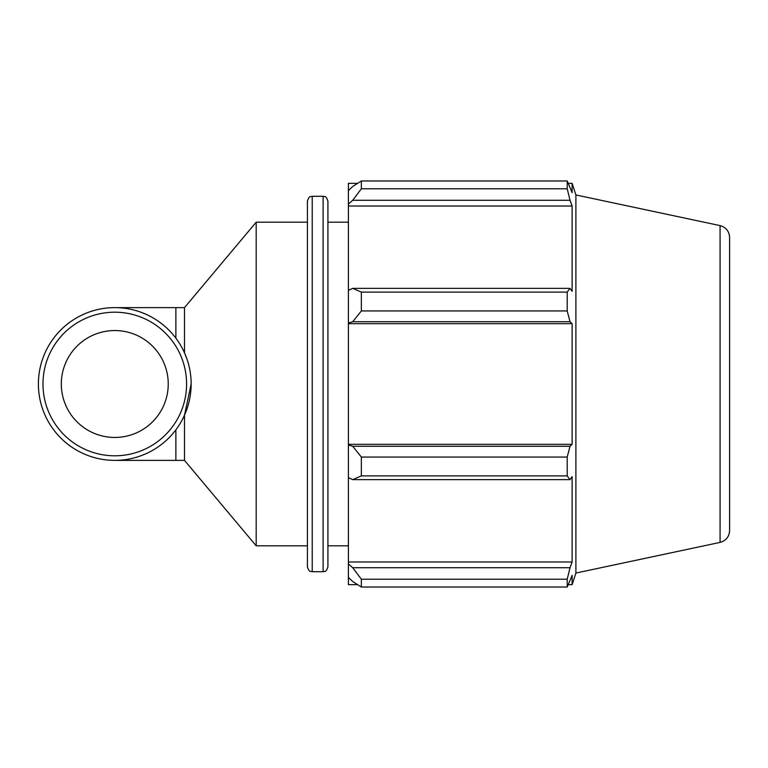 <?xml version="1.0" encoding="UTF-8"?>
<svg xmlns="http://www.w3.org/2000/svg" width="768" height="768" viewBox="0 0 768 768"><rect width="100%" height="100%" fill="white"/><g stroke="black" fill="none" stroke-linecap="round" stroke-linejoin="round"><path stroke-width="1.15" d="M191.155 384L184.493 415.2L184.493 460.378L256.186 545.818L307.421 545.818M175.872 338.179L175.872 307.622L184.493 307.622L184.493 352.8L186.96 359.05M184.493 307.622L256.186 222.182L256.186 545.818M357.59 584.659L348.413 584.659L348.413 577.43L352.723 581.549L361.354 587.011L361.354 579.216L352.723 567.725L348.413 563.904L348.413 577.43M348.413 563.904L348.413 477.648L352.723 479.645L361.354 475.891L361.354 457.056L352.723 446.285L348.413 444.989L348.413 477.648M348.413 444.989L348.413 323.011L352.723 321.715L361.354 310.944L361.354 292.109L352.723 288.355L348.413 290.352L348.413 323.011M348.413 290.352L348.413 204.096L352.723 200.275L361.354 188.784L361.354 180.989L352.723 186.451L348.413 190.57L348.413 204.096M348.413 190.57L348.413 183.341L357.59 183.341M720.067 225.6C726.01 227.28 729.187 231.206 729.6 237.36L729.6 530.64C729.187 536.794 726.01 540.72 720.067 542.4L720.067 225.6L575.894 194.947L572.122 183.341L572.122 192.634L567.216 180.989L567.216 188.784L361.354 188.784M361.354 180.989L567.216 180.989M352.723 200.275L570.019 200.275L572.122 206.016L572.122 291.35L570.019 288.355L352.723 288.355M361.354 292.109L567.216 292.109L570.019 288.355M348.413 444.336L572.122 444.336L570.019 446.285L352.723 446.285M361.354 457.056L567.216 457.056L570.019 446.285M348.413 561.984L572.122 561.984L570.019 567.725L352.723 567.725M361.354 579.216L567.216 579.216L570.019 567.725M352.723 321.715L570.019 321.715L567.216 310.944L361.354 310.944M348.413 323.664L572.122 323.664L572.122 444.336M570.019 321.715L572.122 323.664M575.894 194.947L575.894 573.053L572.122 584.659L572.122 575.366L567.216 587.011L361.354 587.011M567.216 457.056L567.216 475.891L361.354 475.891M352.723 479.645L570.019 479.645L567.216 475.891M570.019 479.645L572.122 476.65L572.122 561.984M567.216 579.216L567.216 587.011M570.019 200.275L567.216 188.784M567.216 292.109L567.216 310.944M348.413 206.016L572.122 206.016M327.917 384L327.917 201.101L327.917 566.899L327.917 545.818L348.413 545.818M312.23 196.291C310.771 197.213 309.667 194.554 307.421 201.101L307.421 566.899C309.667 573.446 310.771 570.787 312.23 571.709L312.23 196.291L323.107 196.291L323.107 571.709C324.566 570.787 325.67 573.446 327.917 566.899M38.4 384A76.378 76.378 0 0 0 152.966 450.144A76.378 76.378 0 0 0 152.966 317.856A76.378 76.378 0 0 0 38.4 384M42.979 384A71.789 71.789 0 0 1 150.672 321.821A71.789 71.789 0 0 1 150.672 446.179A71.789 71.789 0 0 1 42.979 384M61.315 384A53.462 53.462 0 0 0 141.504 430.301A53.462 53.462 0 0 0 141.504 337.699A53.462 53.462 0 0 0 61.315 384M175.872 429.821L175.872 460.378L184.493 460.378M175.872 460.378L114.778 460.378M175.872 307.622L114.778 307.622M323.107 196.291C324.566 197.213 325.67 194.554 327.917 201.101M312.23 571.709L323.107 571.709M568.435 183.341L572.122 183.341M568.435 584.659L572.122 584.659M720.067 542.4L575.894 573.053M256.186 222.182L307.421 222.182M327.917 222.182L348.413 222.182"/></g></svg>
